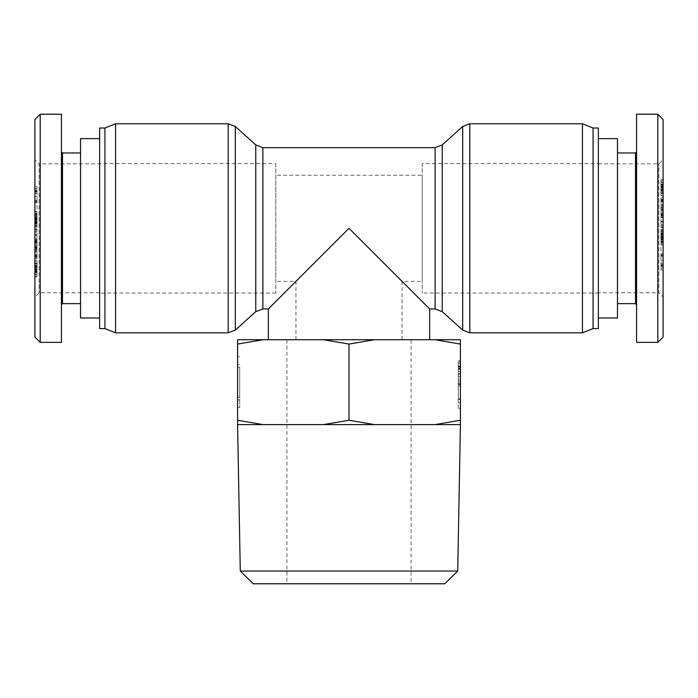 <?xml version="1.0" encoding="UTF-8"?>
<svg xmlns="http://www.w3.org/2000/svg" width="698" height="698" viewBox="0 0 698 698"><rect width="100%" height="100%" fill="white"/><g stroke="black" fill="none" stroke-linecap="round" stroke-linejoin="round"><path stroke-width="0.52" stroke-dasharray="3.49 2.62" d="M349 339.717L268.355 339.717L349 339.717M275.78 163.568L275.78 293.029L275.78 163.568L99.631 163.568L99.631 293.029L99.631 163.568M275.78 175.242L275.78 281.355L275.78 175.242L422.22 175.242L422.22 281.355L422.22 175.242M115.545 332.824L115.545 123.773M104.936 328.575L104.936 128.022M99.631 328.575L99.631 128.022M429.645 308.944L349 228.298L402.057 281.355L349 228.298L268.355 308.944M422.22 163.568L422.22 293.029L422.22 163.568L598.369 163.568L598.369 293.029L598.369 163.568M582.455 332.824L582.455 123.773M593.064 328.575L593.064 128.022M598.369 328.575L598.369 128.022M99.631 317.965L99.631 138.632L99.631 317.965M99.631 163.829L99.631 292.759L99.631 163.829L39.14 163.829L39.14 292.759L39.14 163.829L34.9 159.589L34.9 297.008L34.9 159.589M80.532 138.632L80.532 317.965M80.532 152.958L80.532 303.639L80.532 152.958M99.631 292.759L39.14 292.759L34.9 297.008M34.9 229.45L34.9 231.945L37.02 231.945L37.02 235.217L37.02 229.45L37.02 231.945L34.9 231.945L34.9 235.217L37.02 235.217L34.9 235.217L34.9 229.45L37.02 229.45L34.9 229.45M34.9 230.75L37.02 230.75M34.9 242.721L34.9 248.488L34.9 242.721L37.02 242.721L37.02 248.488L37.02 242.721M34.9 248.06L37.02 248.06M34.9 241.421L34.9 250.992L34.9 248.488L37.02 248.488L37.02 238.917L37.02 250.992L37.02 248.488L34.9 248.488L34.9 241.421L37.02 241.421M34.9 241.962L37.02 241.962M34.9 247.406L37.02 247.406M34.9 240.653L34.9 244.902L34.9 239.353L34.9 240.653L37.02 240.653M34.9 238.917L37.02 238.917M34.9 239.353L37.02 239.353M34.9 240.435L37.02 240.435M34.9 241.525L37.02 241.525M34.9 250.992L37.02 250.992M34.9 249.474L37.02 249.474M34.9 250.669L37.02 250.669M34.9 249.579L37.02 249.579M34.9 248.601L37.02 248.601M34.9 214.426L34.9 222.261L34.9 211.599L37.02 211.599L37.02 222.697L37.02 211.599L34.9 211.599L34.9 222.697L37.02 222.697L34.9 222.697L34.9 214.426L37.02 214.426M34.9 220.088L37.02 220.088L37.02 228.804L37.02 217.104L37.02 223.36L37.02 217.305L37.02 220.106L34.9 220.106L34.9 228.804L34.9 217.104L34.9 226.361L37.02 226.361L37.02 223.343L37.02 226.3L34.9 226.3L34.9 220.106M34.9 211.922L37.02 211.922M34.9 222.261L37.02 222.261M34.9 219.87L37.02 219.87M34.9 337.064L34.9 119.541M34.9 196.278L34.9 186.584L34.9 196.278L37.02 196.278L37.02 202.708L37.02 186.584L37.02 196.278M34.9 219.39L34.9 220.228L37.02 220.228L37.02 219.39L34.9 219.381L37.02 219.39M34.9 228.865L37.02 228.804L34.9 228.865M34.9 217.078L37.02 217.104L34.9 217.078M34.9 274.105L34.9 260.921L34.9 276.583L34.9 266.767L34.9 274.375L37.02 274.105L37.02 260.921L37.02 276.583L37.02 266.767L37.02 274.375L34.9 274.105M34.9 261.637L34.9 260.921L37.02 260.921L37.02 261.637L34.9 261.637M34.9 263.277L37.02 263.652L34.9 263.277M34.9 276.024L34.9 276.583L37.02 276.583L37.02 276.024L34.9 276.024M34.9 255.285L34.9 244.858L34.9 255.285L37.02 255.285L37.02 254.77L37.02 258.784L37.02 244.858L37.02 255.285M34.9 237.18L34.9 245.923L34.9 235.156L34.9 237.18L37.02 237.18L37.02 231.989L37.02 245.923L37.02 237.18M34.9 213.248L34.9 201.251L34.9 213.693L37.02 213.248L37.02 201.251L37.02 213.248M34.9 194.882L34.9 189.987L34.9 194.882L37.02 194.882L37.02 189.987L37.02 194.882M34.9 190.179L37.02 190.179M34.9 191.557L37.02 191.557M34.9 189.987L37.02 189.987M34.9 200.352L37.02 200.352M34.9 191.967L37.02 191.967M34.9 193.302L37.02 193.302M34.9 190.955L37.02 190.955M34.9 186.584L37.02 186.584M34.9 188.547L37.02 188.547M34.9 202.708L37.02 202.708M34.9 219.905L37.02 219.905M34.9 218.055L37.02 218.055M34.9 217.305L37.02 217.305M34.9 222.845L37.02 222.845M34.9 222.976L37.02 222.976M34.9 219.608L37.02 219.608M34.9 268.948L37.02 268.948M34.9 266.767L37.02 266.767M34.9 269.969L37.02 269.969M34.9 272.15L37.02 272.15M34.9 255.424L34.9 251.908L34.9 256.035L34.9 255.424L37.02 255.424L37.02 251.908L37.02 255.424M34.9 256.035L37.02 256.035M34.9 251.908L37.02 251.908M34.9 255.834L37.02 255.834M34.9 254.77L37.02 254.77M34.9 250.739L37.02 250.739M34.9 247.336L37.02 247.336M34.9 244.858L37.02 244.858M34.9 256.724L37.02 256.724M34.9 258.784L37.02 258.784M34.9 257.257L37.02 257.257M34.9 234.703L37.02 234.703M34.9 235.156L37.02 235.156M34.9 235.261L37.02 235.261M34.9 242.904L37.02 242.904M34.9 245.923L37.02 245.923M34.9 243.218L37.02 243.218M34.9 240.731L37.02 240.731M34.9 242.764L37.02 242.764M34.9 242.651L37.02 242.651M34.9 235.017L37.02 235.017M34.9 231.989L37.02 231.989M34.9 201.251L37.02 201.251M34.9 213.693L37.02 213.693M34.9 201.696L37.02 201.696M62.488 152.958L62.488 303.639M61.433 304.703L61.433 151.894L61.433 304.703M61.433 342.369L61.433 114.219M40.205 114.236L40.205 342.378M598.369 138.632L598.369 317.965L598.369 138.632M598.369 292.759L598.369 163.829L598.369 292.759L658.86 292.759L658.86 163.829L658.86 292.759L663.1 297.008L663.1 159.589L663.1 297.008M617.468 317.965L617.468 138.632M617.468 303.639L617.468 152.958L617.468 303.639M598.369 163.829L658.86 163.829L663.1 159.589M663.1 227.147L663.1 224.643L660.98 224.643L660.98 221.379L660.98 227.147L660.98 224.643L663.1 224.643L663.1 221.379L660.98 221.379L663.1 221.379L663.1 227.147L660.98 227.147L663.1 227.147M663.1 225.838L660.98 225.838M663.1 208.536L663.1 213.867L660.98 213.867L660.98 208.1L660.98 224.599L660.98 213.832L663.1 213.832L663.1 208.1L660.98 208.1L660.98 217.68L660.98 205.596L660.98 208.1L663.1 208.1L660.98 208.536M663.1 209.191L663.1 215.176L663.1 209.191L660.98 209.191M663.1 214.635L660.98 214.635M663.1 215.176L660.98 215.176M663.1 215.935L663.1 211.695L663.1 217.244L663.1 215.935L660.98 215.935M663.1 217.68L660.98 217.68M663.1 217.244L660.98 217.244M663.1 216.153L660.98 216.153M663.1 215.063L660.98 215.063M663.1 207.123L663.1 211.695L663.1 205.927L663.1 207.123L660.98 207.123M663.1 205.596L660.98 205.596M663.1 205.927L660.98 205.927M663.1 207.009L660.98 207.009M663.1 207.995L660.98 207.995M663.1 242.171L663.1 234.327L663.1 244.998L660.98 244.998L660.98 233.891L660.98 244.998L663.1 244.998L663.1 233.891L660.98 233.891L663.1 233.891L663.1 242.171L660.98 242.171M663.1 236.509L660.98 236.509L660.98 227.792L660.98 239.484L660.98 230.227L663.1 230.227L663.1 239.292L663.1 236.692L660.98 236.727L663.1 236.491L663.1 227.792L663.1 239.484L663.1 230.288L660.98 230.288L660.98 239.292L660.98 236.692L663.1 236.491M663.1 244.666L660.98 244.666M663.1 234.327L660.98 234.327M663.1 119.524L663.1 337.055M663.1 260.319L663.1 270.004L663.1 260.319L660.98 260.319L660.98 253.889L660.98 270.004L660.98 260.319M663.1 237.207L663.1 236.369L660.98 236.369L660.98 237.207L663.1 237.207M663.1 227.731L660.98 227.792L663.1 227.731M663.1 239.519L660.98 239.484L663.1 239.519M663.1 182.492L663.1 195.676L663.1 180.005L663.1 189.821L663.1 182.222L660.98 182.492L660.98 195.676L660.98 180.005L660.98 189.821L660.98 182.222L663.1 182.492M663.1 194.96L663.1 195.676L660.98 195.676L660.98 194.96L663.1 194.96M663.1 193.32L660.98 192.936L663.1 193.32M663.1 180.564L663.1 180.005L660.98 180.005L660.98 180.564L663.1 180.564M663.1 201.303L663.1 211.73L663.1 201.303L660.98 201.303L660.98 201.818L660.98 197.804L660.98 211.73L660.98 201.303M663.1 219.408L663.1 210.665L663.1 221.441L663.1 219.408L660.98 219.408M663.1 243.349L663.1 255.346L663.1 242.904L660.98 243.349L660.98 255.346L660.98 243.349M663.1 261.706L663.1 266.61L663.1 261.706L660.98 261.706L660.98 266.61L660.98 261.706M663.1 266.409L660.98 266.409M663.1 265.039L660.98 265.039M663.1 266.61L660.98 266.61M663.1 256.236L660.98 256.236M663.1 264.629L660.98 264.629M663.1 263.294L660.98 263.294M663.1 265.641L660.98 265.641M663.1 270.004L660.98 270.004M663.1 268.049L660.98 268.049M663.1 253.889L660.98 253.889M663.1 238.533L660.98 238.533M663.1 239.292L660.98 239.292M663.1 233.751L660.98 233.751M663.1 233.612L660.98 233.612M663.1 236.98L660.98 236.98M663.1 187.649L660.98 187.649M663.1 189.821L660.98 189.821M663.1 186.619L660.98 186.619M663.1 184.447L660.98 184.447M663.1 201.172L663.1 204.68L663.1 200.553L663.1 201.172L660.98 201.172L660.98 204.68L660.98 201.172M663.1 200.553L660.98 200.553M663.1 204.68L660.98 204.68M663.1 200.762L660.98 200.762M663.1 201.818L660.98 201.818M663.1 205.849L660.98 205.849M663.1 209.252L660.98 209.252M663.1 211.73L660.98 211.695M663.1 199.872L660.98 199.872M663.1 197.804L660.98 197.804M663.1 199.34L660.98 199.34M663.1 221.894L660.98 221.894M663.1 221.441L660.98 221.441M663.1 221.327L660.98 221.327M663.1 213.693L660.98 213.693M663.1 210.665L660.98 210.665M663.1 213.379L660.98 213.379M663.1 215.857L660.98 215.857M663.1 213.937L660.98 213.937M663.1 221.58L660.98 221.58M663.1 224.599L660.98 224.599M663.1 255.346L660.98 255.346M663.1 242.904L660.98 242.904M663.1 254.901L660.98 254.901M635.512 303.639L635.512 152.958M636.567 151.894L636.567 304.703L636.567 151.894M636.567 114.219L636.567 342.369M657.795 342.36L657.795 114.219M239.702 382.164L239.702 407.553L239.702 382.164M237.582 382.164L237.582 407.553L237.582 382.164M237.582 367.2L239.702 367.2L239.702 397.127L239.702 367.2L239.702 397.127L239.702 367.2L237.582 367.2L237.582 397.127L239.702 397.127L237.582 397.127L237.582 367.2M237.582 344.062L263.155 339.717L237.582 339.717L237.582 424.611L460.418 424.611L460.418 420.266L434.845 424.611L237.582 424.611L263.155 424.611L237.582 420.266M460.418 407.545L460.418 360.63L460.418 408.749L460.418 407.545L458.298 407.545L458.298 360.63L458.298 407.545M460.418 408.749L458.298 408.749M460.418 361.834L458.298 361.834M460.418 360.63L458.298 360.63M460.418 378.953L460.418 367.279L458.298 367.279L458.298 380.768L458.298 363.449L458.298 402.711L458.298 363.449L458.298 402.711L458.298 363.449L458.298 402.711L458.298 367.279L460.418 367.279L460.418 380.768L458.298 380.768L460.418 380.768L460.418 378.953L458.298 378.953M460.418 381.37L460.418 402.711L460.418 363.449L458.298 363.449L460.418 363.449L460.418 381.37L458.298 381.37M460.418 369.085L460.418 402.711L458.298 402.711L460.418 402.711L458.298 402.711L460.418 402.711L458.298 402.711L460.418 402.711L460.418 369.085L458.298 369.085M460.418 384.589L458.298 384.589L460.418 384.589M460.418 383.987L458.298 383.987M460.418 363.449L460.418 402.711L460.418 363.449L458.298 363.449M460.418 371.502L458.298 371.502L460.418 371.502M460.418 398.89L458.298 398.89L460.418 398.89M460.418 376.335L458.298 376.335L460.418 376.335M460.418 367.279L458.298 367.279M460.418 399.492L458.298 399.492M460.418 402.711L458.298 402.711L460.418 402.711M374.582 339.717L323.418 339.717L349 344.062L374.582 339.717L434.845 339.717L460.418 344.062L460.418 420.266M460.418 344.062L460.418 339.717L434.845 339.717M444.739 583.781L253.261 583.781M240.286 571.051L457.714 571.051M411.078 583.781L286.922 583.781L411.078 583.781L411.078 339.717L286.922 339.717L411.078 339.717M349 420.266L323.418 424.611L374.582 424.611L349 420.266L349 344.062M374.582 424.611L434.845 424.611M263.155 424.611L323.418 424.611M263.155 339.717L323.418 339.717M262.876 308.944L262.876 147.653M255.773 144.922L255.773 311.666M235.305 330.093L235.305 126.495M228.202 123.773L228.202 332.824M435.124 308.944L435.124 147.653M442.227 144.922L442.227 311.666M462.695 330.093L462.695 126.495M469.798 123.773L469.798 332.824M34.9 244.902L37.02 244.902L34.9 244.902M34.9 246.856L37.02 246.856M34.9 242.834L37.02 242.834M34.9 241.307L37.02 241.307M34.9 214.862L37.02 214.862M34.9 213.448L37.02 213.448M34.9 216.93L37.02 216.93M34.9 220.411L37.02 220.411M34.9 218.893L37.02 218.893M34.9 217.148L37.02 217.148M34.9 215.403L37.02 215.403M34.9 216.493L37.02 216.493M34.9 218.596L37.02 218.596M34.9 221.781L37.02 221.781M34.9 225.471L37.02 225.471M34.9 226.876L37.02 226.876M34.9 223.814L37.02 223.814M34.9 219.748L37.02 219.748M34.9 221.336L37.02 221.336M34.9 223.343L37.02 223.343L34.9 223.36M34.9 225.026L37.02 225.026M34.9 221.912L37.02 221.912M34.9 271.435L37.02 271.435M34.9 271.156L37.02 271.156M34.9 270.344L37.02 270.344M34.9 274.209L37.02 274.209M34.9 272.543L37.02 272.543M34.9 266.27L37.02 266.27M34.9 265.127L37.02 265.127M34.9 267.447L37.02 267.447M34.9 269.489L37.02 269.489M34.9 271.618L37.02 271.618M34.9 268.067L37.02 268.067M34.9 263.861L37.02 263.861M34.9 265.851L37.02 265.851M663.1 209.732L660.98 209.732M663.1 213.763L660.98 213.763M663.1 215.281L660.98 215.281M663.1 241.735L660.98 241.735M663.1 243.148L660.98 243.148M663.1 239.667L660.98 239.667M663.1 236.177L660.98 236.177M663.1 237.704L660.98 237.704M663.1 239.449L660.98 239.449M663.1 241.185L660.98 241.185M663.1 240.103L660.98 240.103M663.1 237.992L660.98 237.992M663.1 234.816L660.98 234.816M663.1 231.125L660.98 231.125M663.1 229.712L660.98 229.712M663.1 232.783L660.98 232.783M663.1 236.849L660.98 236.849M663.1 235.261L660.98 235.261M663.1 233.245L660.98 233.245M663.1 231.57L660.98 231.57M663.1 233.237L660.98 233.237M663.1 234.676L660.98 234.676M663.1 185.153L660.98 185.153M663.1 185.441L660.98 185.441M663.1 186.253L660.98 186.253M663.1 182.387L660.98 182.387M663.1 184.054L660.98 184.054M663.1 190.327L660.98 190.327M663.1 191.47L660.98 191.47M663.1 189.149L660.98 189.149M663.1 187.108L660.98 187.108M663.1 184.979L660.98 184.979M663.1 188.53L660.98 188.53M663.1 192.727L660.98 192.727M663.1 190.746L660.98 190.746M460.418 374.119L458.298 374.119L460.418 374.119M460.418 369.286L458.298 369.286M460.418 366.668L458.298 366.668M460.418 386.003L458.298 386.003M460.418 373.919L458.298 373.919M460.418 366.066L458.298 366.066M460.418 365.865L458.298 365.865M460.418 368.884L458.298 368.884M460.418 368.483L458.298 368.483M460.418 373.718L458.298 373.718M460.418 382.984L458.298 382.984M275.78 293.029L99.631 293.029M402.057 339.717L402.057 281.355L422.22 281.355M295.943 339.717L295.943 281.355L275.78 281.355M598.369 293.029L422.22 293.029M37.02 274.506L34.9 274.506M37.02 276.844L34.9 276.844M37.02 263.155L34.9 263.155M37.02 260.72L34.9 260.72M660.98 237.215L663.1 237.215M660.98 182.082L663.1 182.082M660.98 179.752L663.1 179.752M660.98 193.442L663.1 193.442M660.98 195.868L663.1 195.868M237.582 399.937L239.702 399.937M237.582 364.391L239.702 364.391M239.702 407.553L237.582 407.553M239.702 356.774L237.582 356.774M286.922 339.717L286.922 583.781"/><path stroke-width="1.05" d="M262.876 147.653L262.876 308.944L255.773 311.666L255.773 144.922L262.876 147.653L435.124 147.653L435.124 308.944L442.227 311.666L442.227 144.922L435.124 147.653M255.773 144.922L235.305 126.495L228.202 123.773L115.545 123.773L115.545 332.824L228.202 332.824L228.202 123.773M104.936 328.575L99.631 328.575L99.631 128.022L104.936 128.022L104.936 328.575L115.545 332.824M104.936 128.022L115.545 123.773M429.645 339.717L429.645 308.944L349 228.298L268.355 308.944L268.355 339.717M442.227 144.922L462.695 126.495L469.798 123.773L582.455 123.773L582.455 332.824L469.798 332.824L469.798 123.773M582.455 123.773L593.064 128.022L593.064 328.575L582.455 332.824M593.064 128.022L598.369 128.022L598.369 328.575L593.064 328.575M99.631 317.965L80.532 317.965L80.532 138.632L99.631 138.632M34.9 119.541L34.9 337.064L40.205 342.369L40.205 114.236L34.9 119.541M61.433 304.703L62.488 303.639L62.488 152.958L61.433 151.894M62.488 303.639L80.532 303.639M40.205 114.219L61.433 114.219L61.433 342.369L40.205 342.369L34.9 337.064M598.369 138.632L617.468 138.632L617.468 317.965L598.369 317.965M663.1 337.055L663.1 119.524L657.795 114.219L657.795 342.36L663.1 337.055M636.567 151.894L635.512 152.958L635.512 303.639L636.567 304.703M635.512 152.958L617.468 152.958M657.795 342.369L636.567 342.369L636.567 114.219L657.795 114.219L663.1 119.524M237.582 424.611L237.582 420.266L263.155 424.611L237.582 424.611L240.286 571.051L457.714 571.051L460.418 424.611L434.845 424.611L460.418 420.266L460.418 424.611M434.845 339.717L460.418 339.717L460.418 344.062L434.845 339.717L374.582 339.717L349 344.062L323.418 339.717L263.155 339.717L237.582 344.062L237.582 420.266M237.582 344.062L237.582 339.717L263.155 339.717M460.418 344.062L460.418 420.266M240.286 571.051L253.261 583.781L444.739 583.781L457.714 571.051M349 420.266L374.582 424.611L323.418 424.611L349 420.266L349 344.062M323.418 424.611L263.155 424.611M434.845 424.611L374.582 424.611M323.418 339.717L374.582 339.717M235.305 126.495L235.305 330.093L228.202 332.824M462.695 126.495L462.695 330.093L469.798 332.824M255.773 311.666L235.305 330.093M442.227 311.666L462.695 330.093M262.876 308.944L268.355 308.944M429.645 308.944L435.124 308.944M62.488 152.958L80.532 152.958M635.512 303.639L617.468 303.639"/></g></svg>
